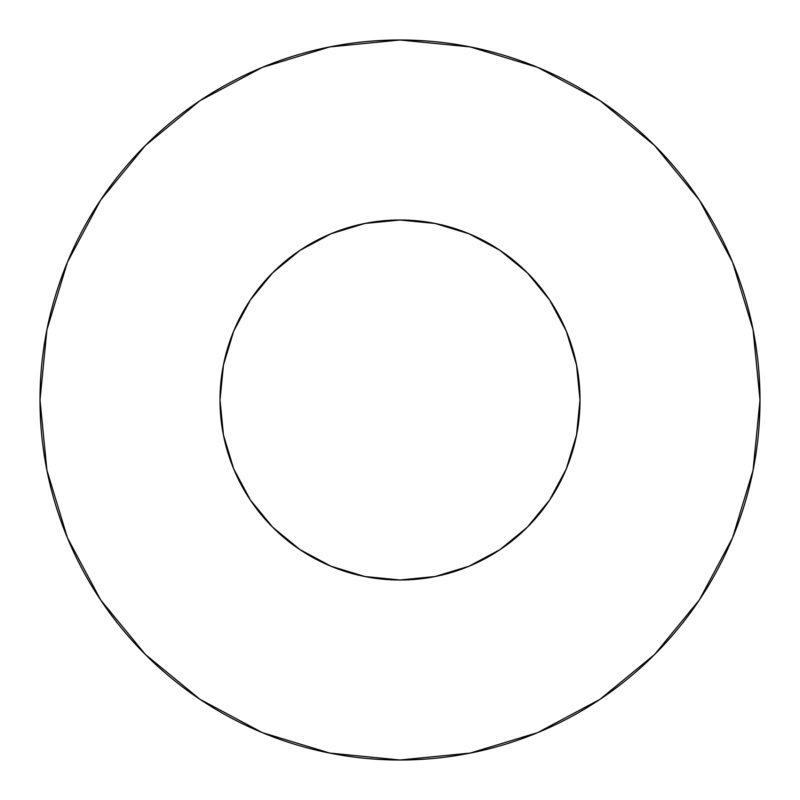 <?xml version="1.0" encoding="UTF-8"?>
<svg xmlns="http://www.w3.org/2000/svg" width="800" height="800" viewBox="0 0 800 800"><rect width="100%" height="100%" fill="white"/><g stroke="black" fill="none" stroke-linecap="round" stroke-linejoin="round"><path stroke-width="1.2" d="M220 400A180 180 0 0 1 400 220A180 180 0 0 1 580 400A180 180 0 0 1 400 580A180 180 0 0 1 220 400L223.46 435.12L233.7 468.88L250.34 500L272.72 527.28L300 549.66L331.12 566.3L364.88 576.54L400 580L435.12 576.54L468.88 566.3L500 549.66L527.28 527.28L549.66 500L566.3 468.88L576.54 435.12L580 400L576.54 364.88L566.3 331.12L549.66 300L527.28 272.72L500 250.34L468.88 233.7L435.12 223.46L400 220L364.88 223.46L331.12 233.7L300 250.34L272.72 272.72L250.34 300L233.7 331.12L223.46 364.88L220 400M40 400A360 360 0 0 1 400 40A360 360 0 0 1 760 400A360 360 0 0 1 400 760A360 360 0 0 1 40 400L46.92 470.23L67.4 537.77L100.67 600.01L145.44 654.56L199.99 699.33L262.23 732.6L329.77 753.08L400 760L470.23 753.08L537.77 732.6L600.01 699.33L654.56 654.56L699.33 600.01L732.6 537.77L753.08 470.23L760 400L753.08 329.77L732.6 262.23L699.33 199.99L654.56 145.44L600.01 100.67L537.77 67.4L470.23 46.92L400 40L329.77 46.92L262.23 67.4L199.99 100.67L145.44 145.44L100.67 199.99L67.4 262.23L46.92 329.77L40 400M575.3 440.88L566.3 468.88M231.53 463.4L223.46 435.12M336.6 231.53L364.88 223.46M440.88 224.7L468.88 233.7M568.47 336.6L576.54 364.88M699.33 199.99L654.56 145.44L600.1 100.74M199.99 100.67L145.44 145.44L100.74 199.9M100.67 600.01L145.44 654.56L199.9 699.26M600.01 699.33L654.56 654.56L699.26 600.1"/></g></svg>
